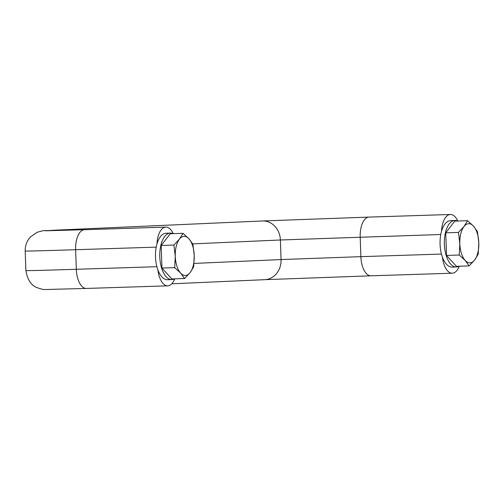 <?xml version="1.0" encoding="UTF-8"?>
<svg xmlns="http://www.w3.org/2000/svg" width="504" height="504" viewBox="0 0 504 504"><rect width="100%" height="100%" fill="white"/><g stroke="black" fill="none" stroke-linecap="round" stroke-linejoin="round"><path stroke-width="0.76" d="M458.47 232.42L463.982 226.529L467.561 220.702L454.829 221.111L445.738 232.829L458.47 232.42L459.831 243.69A19.587 9.494 88.2 0 0 465.167 260.429A19.587 9.494 88.2 0 0 474.648 260.007A19.587 9.494 88.2 0 0 478.8 242.846A19.587 9.494 88.2 0 0 473.464 226.107A19.587 9.494 88.2 0 0 463.982 226.529A19.587 9.494 88.2 0 0 459.831 243.69L459.257 255.024L446.525 255.427L445.738 232.829M467.561 220.702L473.464 226.107L477.439 231.582L478.8 242.846L478.233 254.18L474.648 260.007L469.142 265.898L456.41 266.307L446.525 255.427M459.264 266.213A19.587 9.494 -91.8 0 1 452.309 273.206A19.587 9.494 -91.8 0 1 442.43 257.179A23.253 11.277 -91.8 0 1 441.523 231.342A19.587 9.494 -91.8 0 1 450.368 214.483A19.587 9.494 -91.8 0 1 457.758 221.017M458.974 266.225A23.253 11.277 -91.8 0 1 456.366 266.95L452.082 267.089A23.253 11.277 -91.8 0 1 442.43 257.179M174.699 278.844A19.587 9.494 -91.8 0 1 167.744 285.831A19.587 9.494 -91.8 0 1 157.865 269.81A23.253 11.277 -91.8 0 1 156.965 243.968A23.253 11.277 -91.8 0 1 165.967 233.232A23.253 11.277 -91.8 0 1 166.03 233.232L170.314 233.094A23.253 11.277 -91.8 0 1 172.966 233.654M174.409 278.857A23.253 11.277 -91.8 0 1 171.801 279.581L167.523 279.72A23.253 11.277 -91.8 0 1 157.865 269.81M441.523 231.342A23.253 11.277 -91.8 0 1 450.526 220.601A23.253 11.277 -91.8 0 1 450.595 220.601L454.873 220.462A23.253 11.277 -91.8 0 1 457.525 221.023M190.084 272.639A19.587 9.494 88.2 0 0 194.235 255.478A19.587 9.494 88.2 0 0 188.906 238.738A19.587 9.494 88.2 0 0 179.418 239.161A19.587 9.494 88.2 0 0 175.266 256.322A19.587 9.494 88.2 0 0 180.602 273.061A19.587 9.494 88.2 0 0 190.084 272.639L184.577 278.529L180.602 273.061L174.699 267.649L161.967 268.059L161.179 245.461L170.27 233.736L182.996 233.333L188.906 238.738L192.881 244.207L194.235 255.478L193.668 266.811L190.084 272.639M184.577 278.529L171.845 278.939L161.967 268.059M174.699 267.649L175.266 256.322L173.905 245.051L179.418 239.161L182.996 233.333M173.905 245.051L161.179 245.461M171.801 279.581A23.253 11.277 -91.8 0 1 159.787 256.769A23.253 11.277 -91.8 0 1 170.245 233.094A23.253 11.277 -91.8 0 1 170.314 233.094M456.366 266.95A23.253 11.277 -91.8 0 1 444.352 244.138A23.253 11.277 -91.8 0 1 454.81 220.469A23.253 11.277 -91.8 0 1 454.873 220.462M156.965 243.968A19.587 9.494 -91.8 0 1 165.81 227.115A19.587 9.494 -91.8 0 1 173.2 233.642M469.142 265.898L465.167 260.429L459.257 255.024M452.309 273.206L370.988 275.808A19.587 9.494 -91.8 0 1 360.877 256.656L441.46 254.073M57.425 230.536A19.587 17.13 87.5 0 0 53.714 230.233L262.389 220.972A19.587 17.13 87.5 0 1 280.382 239.992L281.062 259.56L360.877 256.656L360.196 237.082A19.587 9.494 -91.8 0 1 369.054 217.092L450.368 214.483M192.692 243.886L280.382 239.992L440.779 234.505M194.021 263.428L281.062 259.56A19.587 17.13 87.5 0 1 264.814 279.676L370.988 275.808M167.744 285.831L86.43 288.439A19.587 9.494 -91.8 0 1 76.312 269.287A97.921 0.51 178 0 1 25.88 270.598L25.2 251.023A97.921 0.51 178 0 0 75.632 249.713A19.587 9.494 -91.8 0 1 84.489 229.717L45.492 230.788M156.901 266.704L76.312 269.287L75.632 249.713L156.221 247.13M262.389 220.972L369.054 217.092M171.763 283.802L264.814 279.676M86.43 288.439L45.196 289.517C43.911 289.743 41.233 289.126 37.164 287.658C31.298 285.611 27.537 279.922 25.88 270.598M53.714 230.233C42.399 231.223 46.544 229.528 37.17 232.294L30.624 236.798C26.901 240.811 25.093 245.555 25.2 251.023M165.81 227.115L84.489 229.717"/></g></svg>
